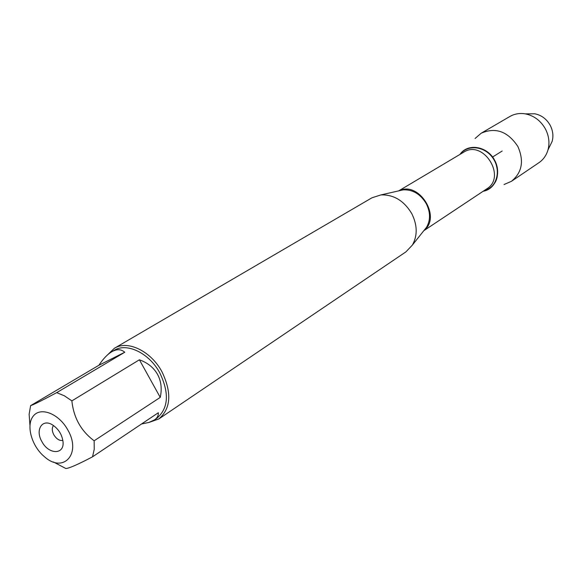 <?xml version="1.0" encoding="UTF-8"?>
<svg xmlns="http://www.w3.org/2000/svg" width="582" height="582" viewBox="0 0 582 582"><rect width="100%" height="100%" fill="white"/><g stroke="black" fill="none" stroke-linecap="round" stroke-linejoin="round"><path stroke-width="0.87" d="M44.399 456.674C63.402 473.944 81.895 453.633 67.665 429.712C58.877 413.671 40.704 406.578 33.37 415.963C25.739 424.947 31.559 446.118 44.399 456.674M53.493 461.999L65.817 468.503C68.974 468.401 77.879 464.509 92.538 456.812L94.233 449.319L94.153 440.785C81.08 431.087 73.652 417.789 71.877 400.874L64.347 395.789L56.701 392.639C42.064 400.474 33.37 404.81 30.62 405.639L29.129 414.282L29.937 425.071M56.701 392.639L124.744 352.255C121.085 349.047 116.742 348.894 111.715 351.783L114.087 350.393C126.774 342.281 149.225 353.063 159.803 372.895C169.464 393.163 168.474 408.302 156.813 418.298L154.375 419.942C157.249 417.985 158.566 415.584 158.311 412.747L92.538 456.812M94.153 440.785L160.246 397.39C162.102 388.812 161.185 381.13 157.511 374.342C153.706 367.62 147.668 362.768 139.396 359.785L71.877 400.874M141.499 424.009L148.934 422.437L154.375 419.942M111.715 351.783C107.401 354.358 103.13 358.847 98.904 365.256L30.62 405.639M158.828 418.953L405.945 251.853L412.391 245.058C417.658 235.557 417.432 225.059 411.729 213.558C403.915 200.645 393.621 194.439 380.846 194.934L371.934 197.807L114.363 348.291C127.582 339.873 150.934 351.077 161.934 371.709C171.988 392.792 170.948 408.542 158.828 418.953L149.312 422.321M459.918 154.448C467.521 143.579 485.795 145.784 493.798 158.842C502.106 171.712 496.191 189.135 483.104 191.289L483.86 191.136C497.028 185.934 500.651 175.706 494.736 160.457C487.723 146.417 468.401 142.866 460.384 153.837M107.575 354.845L114.363 348.291M41.948 441.702C34.927 430.047 42.144 418.232 52.511 424.896C58.476 428.905 61.976 434.463 63.002 441.578C64.675 454.898 48.728 454.804 41.948 441.702M98.904 365.256L124.744 352.255M139.396 359.785L160.246 397.39M53.5 425.529C51.776 427.894 51.893 430.993 53.85 434.849C56.519 439.075 59.524 440.93 62.856 440.407M504.048 184.53L511.425 181.322C522.098 172.578 524.237 160.952 517.842 146.446C507.81 131.394 495.58 126.985 481.161 133.227L475.079 138.494M511.425 181.322L538.939 162.684C543.377 159.614 546.389 155.35 547.989 149.887C549.823 142.866 548.971 135.897 545.429 128.971C540.729 120.685 534.029 115.651 525.32 113.868C519.697 112.944 514.553 113.817 509.876 116.487L481.161 133.227M528.107 113.846L534.807 113.788C541.493 115.156 546.629 119.012 550.216 125.341C552.929 130.637 553.577 135.977 552.158 141.368L549.212 147.384M502.179 151.014L492.554 157.038M399.092 190.78C418.851 180.631 441.731 216.984 424.031 230.414L426.635 227.133C430.6 220.003 430.469 212.168 426.242 203.635C420.451 194.053 412.762 189.456 403.173 189.848L399.085 190.78M423.783 230.719L486.763 188.859C506.944 176.848 483.256 139.2 463.694 152.2L398.706 190.867M460.202 154.274C467.906 143.885 485.686 146.257 493.514 159.024C501.633 171.603 496.082 188.663 483.38 191.107M399.281 190.736L380.846 194.934M424.154 230.261L412.391 245.058M534.807 113.788L525.32 113.868M552.158 141.368L547.989 149.887"/></g></svg>

